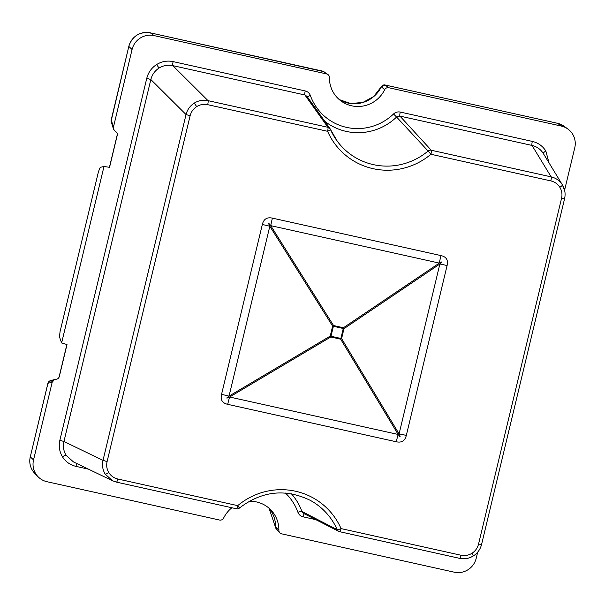 <?xml version="1.0" encoding="UTF-8"?>
<svg xmlns="http://www.w3.org/2000/svg" width="605" height="605" viewBox="0 0 605 605"><rect width="100%" height="100%" fill="white"/><g stroke="black" fill="none" stroke-linecap="round" stroke-linejoin="round"><path stroke-width="0.91" d="M330.39 129.319A63.805 62.504 130.8 0 0 337.386 141.358A63.805 62.504 130.8 0 0 428.09 151.023L430.934 154.267A67.488 66.111 -49.2 0 1 327.592 131.308A3.683 0.658 102.5 0 0 327.91 127.284L304.897 94.977L172.818 65.635L208.007 100.642L327.91 127.284A3.683 3.607 -35.6 0 1 330.39 129.319A3.683 0.673 156.3 0 1 330.406 129.341A3.683 0.673 156.3 0 1 327.592 131.308L207.689 104.673C203.787 103.871 200.119 104.521 196.678 106.624C193.305 108.839 191.112 111.895 190.114 115.789L107.093 461.6C106.215 465.525 106.782 469.2 108.809 472.603C110.949 475.946 113.952 478.079 117.816 479.009L237.72 505.644A67.488 66.111 -49.2 0 1 341.061 528.596L460.965 555.231C464.867 556.033 468.535 555.382 471.976 553.28C475.348 551.072 477.542 548.017 478.54 544.114L561.561 198.304C562.438 194.379 561.864 190.711 559.844 187.3C557.704 183.958 554.702 181.825 550.837 180.903A3.683 0.658 -77.5 0 0 551.155 176.872C555.995 178.036 559.754 180.706 562.416 184.88L564.858 191.505M307.491 97.05A3.683 0.65 -19.7 0 1 310.357 95.484C309.42 93.102 307.703 91.589 305.215 90.947A3.683 0.658 -77.5 0 0 304.897 94.977L307.015 96.392M400.245 112.061C397.727 111.585 395.496 112.22 393.552 113.967L396.585 117.045L399.928 116.092L431.252 150.237L551.155 176.872L532.007 145.427L399.928 116.092A3.683 0.658 -77.5 0 1 400.245 112.061L532.324 141.404A3.683 0.658 -77.5 0 0 532.007 145.427C536.839 146.576 540.59 149.238 543.26 153.42A3.683 0.711 148.4 0 1 545.839 151L549.03 162.889M471.976 553.28L473.344 555.904C469.041 558.528 464.451 559.338 459.573 558.332A3.683 0.658 -77.5 0 0 459.603 558.347L339.7 531.712A3.683 0.658 -77.5 0 1 339.67 531.697A3.683 3.607 -62.9 0 1 338.823 531.394L303.619 513.418L301.895 511.452A3.683 0.65 -19.7 0 0 297.925 512.284C298.87 514.673 300.587 516.186 303.075 516.821A3.683 0.658 -77.5 0 1 304.285 513.758M564.594 190.144L574.75 147.847A18.43 18.059 130.8 0 0 561.327 126.067L388.773 87.733A3.683 3.615 130.8 0 0 384.651 89.744A29.494 28.889 130.8 0 1 341.205 101.111A29.494 28.889 130.8 0 1 329.407 77.47A3.683 3.615 130.8 0 0 326.617 73.931L154.063 35.597A18.43 18.059 130.8 0 0 132.071 49.504L113.415 127.231L113.43 129.062L115.336 131.376C116.901 132.245 117.529 133.576 117.219 135.384L109.55 167.335L103.992 166.466L61.619 342.967L67.004 344.532L59.275 376.718M59.192 376.945L59.335 376.484C58.791 378.238 57.619 379.169 55.811 379.29L54.435 379.569L52.196 382.209L33.54 459.929A18.43 18.059 130.8 0 0 46.963 481.709L219.517 520.035A3.683 3.615 130.8 0 0 223.638 518.031A29.494 28.889 130.8 0 1 231.889 507.761M275.646 527L278.882 530.305A29.494 28.889 130.8 0 0 270.806 509.879A29.494 28.889 130.8 0 0 249.124 501.303M278.882 530.305A3.683 3.615 130.8 0 0 281.665 533.844L454.226 572.179A18.43 18.059 130.8 0 0 476.218 558.264L477.685 552.146M61.619 342.967L59.494 336.985L60.039 331.706L98.479 171.601L100.218 167.358L103.992 166.466M113.43 129.062L112.613 126.226A3.66 3.486 -17.6 0 1 112.575 124.335L113.415 127.231M111.207 119.805L112.575 124.335M262.336 224.493C263.659 219.078 267.009 216.953 272.394 218.133A36.867 6.557 -77.5 0 0 270.738 225.657C268.355 222.549 268.053 222.738 269.822 226.232A36.867 3.456 13.5 0 0 262.336 224.493L221.551 394.369C220.273 399.799 222.315 403.111 227.692 404.329A36.867 6.557 -77.5 0 1 229.597 397.016L398.166 434.466C400.381 437.43 400.684 437.241 399.081 433.883L439.865 264.007C442.86 261.572 442.671 261.269 439.306 263.099L270.738 225.657L333.552 325.55L343.436 327.744A3.683 0.756 56 0 1 343.988 328.651L341.598 338.603A3.683 1.24 148.9 0 1 340.683 339.186L330.806 336.985L330.247 336.085L332.637 326.125L333.552 325.55A3.683 0.658 102.5 0 1 333.385 326.299L330.995 336.259L340.88 338.452L343.269 328.492L332.637 326.125L269.822 226.232L229.038 396.109C225.877 398.408 226.066 398.71 229.597 397.016L330.806 336.985A3.683 0.658 102.5 0 0 330.995 336.259L330.247 336.085L229.038 396.109A36.867 3.456 13.5 0 0 221.551 394.369M440.962 255.582C446.339 256.792 448.381 260.112 447.095 265.534A36.867 3.456 13.5 0 0 439.865 264.007L343.988 328.651L343.269 328.492A3.683 0.658 102.5 0 0 343.436 327.744L439.306 263.099A36.867 6.557 -77.5 0 1 440.962 255.582L272.394 218.133M447.095 265.534L406.318 435.411C404.995 440.833 401.644 442.951 396.26 441.771L227.692 404.329M52.196 382.209L47.946 383.275M550.837 180.903L430.934 154.267A3.683 0.658 -77.5 0 0 431.252 150.237A3.683 3.577 -42.4 0 0 428.09 151.023L396.585 117.045A55.456 54.321 -49.2 0 1 324.681 121.204M291.391 493.793A55.456 54.321 -49.2 0 1 301.895 511.452L337.189 529.662A63.805 62.504 130.8 0 0 310.07 500.244C285.333 488.401 261.821 490.98 239.535 507.981L237.72 505.644A3.683 0.658 102.5 0 1 236.358 508.752A3.683 0.658 102.5 0 1 236.328 508.745L116.493 482.124M341.061 528.596A3.683 0.673 156.3 0 1 337.189 529.662A3.683 3.607 -62.9 0 0 338.823 531.394A3.683 3.683 0 0 0 339.7 531.712A3.683 0.658 -77.5 0 0 341.061 528.596M406.318 435.411A36.867 3.456 13.5 0 0 399.081 433.883L341.598 338.603L340.88 338.452A3.683 0.658 102.5 0 1 340.683 339.186L398.166 434.466A36.867 6.557 -77.5 0 0 396.26 441.771M561.327 126.067L557.576 123.314L384.924 84.965M388.773 87.733L385.014 84.98L381.324 86.712L373.716 96.497L362.887 102.442L350.726 103.523L339.314 99.621A29.91 29.297 -49.2 0 0 381.369 86.765L384.651 89.744M326.617 73.931L322.76 71.156M112.613 126.226L111.214 121.809A3.66 3.486 -17.6 0 1 111.176 119.919L128.82 46.441L111.086 121.212M54.435 379.569L50.586 380.613A3.66 3.6 76.3 0 0 47.924 383.381L30.28 456.858L33.54 459.929M53.195 379.978A3.66 3.6 76.3 0 0 50.533 382.746M532.324 141.404C538.132 142.788 542.632 145.986 545.839 151M76.933 463.596A3.683 0.658 -77.5 0 0 75.958 466.372C70.157 464.988 65.65 461.789 62.451 456.775C59.411 451.663 58.549 446.157 59.865 440.266L146.773 78.287L150.842 79.535L63.941 441.514L103.016 460.352L186.037 114.542C187.3 109.671 190.038 105.86 194.258 103.1C198.553 100.468 203.144 99.651 208.007 100.642A3.683 0.658 102.5 0 1 207.689 104.673M146.773 78.287C148.27 72.434 151.553 67.851 156.619 64.538C161.777 61.385 167.282 60.409 173.136 61.612L305.215 90.947M173.136 61.612A3.683 0.658 -77.5 0 0 172.818 65.635C167.933 64.629 163.342 65.438 159.039 68.062L156.619 64.538M159.039 68.062C154.82 70.83 152.089 74.649 150.842 79.535L186.037 114.542L190.114 115.789M559.844 187.3A3.683 0.711 -31.6 0 0 562.416 184.88M481.542 544.439L478.54 544.114M59.865 440.266L63.941 441.514C62.837 446.422 63.548 451.005 66.081 455.262A3.683 0.711 -31.6 0 0 62.451 456.775M66.081 455.262L73.462 461.925L112.553 480.763L105.179 474.116C102.646 469.851 101.927 465.268 103.016 460.352L107.093 461.6M196.678 106.624L194.258 103.1M108.809 472.603A3.683 0.711 148.4 0 1 105.179 474.116M117.816 479.009A3.683 0.658 102.5 0 1 116.455 482.117A3.683 0.658 102.5 0 1 116.425 482.109L112.553 480.763M310.357 95.484A51.765 50.714 130.8 0 0 393.552 113.967M315.886 519.672L303.075 516.821M297.925 512.284A51.765 50.714 130.8 0 0 285.469 493.06M88.451 469.147L75.958 466.372M132.071 49.504L128.82 46.441A18.014 17.643 130.8 0 1 150.305 32.844L154.063 35.597M459.573 558.332L339.738 531.712M327.933 74.513L322.866 71.178L150.305 32.844A3.683 0.658 -77.5 0 0 150.259 32.821A3.683 0.658 -77.5 0 0 150.206 32.821M34.719 473.307C30.416 468.625 28.927 463.12 30.25 456.798L30.28 456.858A18.014 17.643 130.8 0 0 34.719 473.307L38.077 476.755M381.324 86.712C382.466 85.267 383.676 84.685 384.969 84.965L557.523 123.291L563.981 126.188A18.014 17.643 130.8 0 0 557.576 123.314A3.683 0.658 -77.5 0 0 557.523 123.291A3.683 0.658 -77.5 0 0 557.47 123.291M561.561 198.304L564.563 198.629M543.313 153.496L562.468 184.964C564.972 189.229 565.675 193.804 564.586 198.682L481.565 544.492C480.317 549.348 477.587 553.159 473.39 555.912C469.087 558.536 464.496 559.345 459.603 558.347A3.683 0.658 -77.5 0 0 460.965 555.231M269.059 508.23A29.91 29.297 -49.2 0 1 275.638 527.144L276.53 529.405L279.896 532.854M50.313 380.689L47.893 383.29L30.31 456.752M117.325 134.416L109.429 167.305L117.325 134.416M66.883 344.51L58.987 377.399L66.883 344.51M112.613 480.786L116.455 482.117L236.358 508.752A3.683 3.683 0 0 0 239.535 507.981M563.981 126.188L567.883 129.009M337.386 141.358L330.406 129.341A3.683 3.683 0 0 0 330.027 128.676L307.022 96.384M275.978 528.619L269.051 508.23M324.008 71.692L150.259 32.821C139.513 31.505 132.351 36.02 128.782 46.373M111.244 121.923L111.093 121.28M111.07 121.121L111.146 121.56M47.893 383.32L49.882 380.863M50.517 380.628L49.444 381.105L47.999 382.988L49.451 381.105L50.669 380.59L48.181 382.602L49.081 381.4L47.946 383.147L48.869 381.596M50.102 380.764L47.924 383.199L49.489 381.089M49.376 381.165L47.916 383.222M48.771 381.71L47.976 383.071M48.46 382.11L48.007 382.995"/></g></svg>
